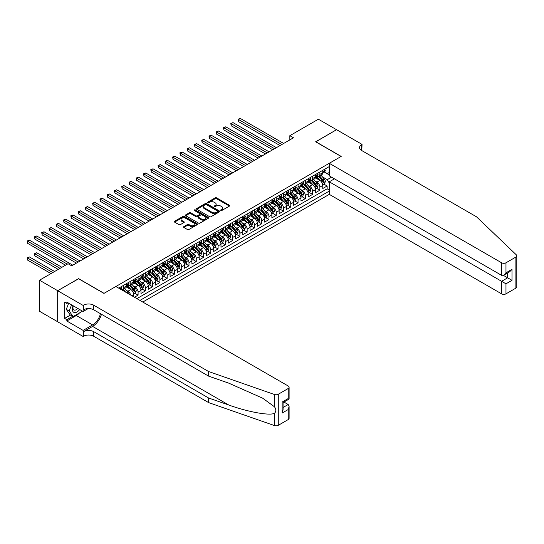 <?xml version="1.0" encoding="UTF-8"?>
<svg xmlns="http://www.w3.org/2000/svg" width="544" height="544" viewBox="0 0 544 544"><rect width="100%" height="100%" fill="white"/><g stroke="black" fill="none" stroke-linecap="round" stroke-linejoin="round"><path stroke-width="0.82" d="M220.85 210.474A0.707 0.408 0 0 0 221.85 210.474L229.432 206.094A1.006 0.585 0 0 0 229.731 205.686A1.006 0.585 0 0 0 229.432 205.272L216.587 197.853A1.006 0.585 0 0 0 215.159 197.853L207.577 202.232A0.707 0.408 0 0 0 208.576 202.81L209.556 202.246A3.23 1.863 0 0 1 214.125 202.246L215.193 202.858A3.23 1.863 0 0 1 216.145 204.177A3.23 1.863 0 0 1 215.193 205.496L214.214 206.067A0.707 0.408 0 0 0 215.213 206.638L216.192 206.074A3.23 1.863 0 0 1 220.762 206.074L221.836 206.693A3.23 1.863 0 0 1 222.782 208.012A3.23 1.863 0 0 1 221.836 209.331L220.85 209.896A0.707 0.408 0 0 0 220.85 210.474L220.85 209.896M183.831 226.617A1.006 0.585 0 0 0 183.532 227.025A1.006 0.585 0 0 0 183.831 227.44L187.435 229.52A1.006 0.585 0 0 0 188.863 229.52L197.282 224.658A1.006 0.585 0 0 0 197.574 224.244A1.006 0.585 0 0 0 197.282 223.836L184.436 216.417A1.006 0.585 0 0 0 183.008 216.417L174.583 221.279A1.006 0.585 0 0 0 174.291 221.694A1.006 0.585 0 0 0 174.583 222.102L178.942 224.618A1.006 0.585 0 0 0 180.37 224.618L183.974 222.537A1.006 0.585 0 0 0 184.266 222.122A1.006 0.585 0 0 0 183.974 221.714L181.812 220.463A2.7 1.557 0 0 1 181.023 219.361A2.7 1.557 0 0 1 182.689 217.926A2.7 1.557 0 0 1 185.633 218.26L194.086 223.142A2.7 1.557 0 0 1 194.881 224.244A2.7 1.557 0 0 1 193.215 225.685A2.7 1.557 0 0 1 190.271 225.352L188.863 224.536A1.006 0.585 0 0 0 187.435 224.536L183.831 226.617L183.831 227.44M78.608 278.759L57.705 290.707L39.522 280.208L39.522 311.277L57.664 321.749M78.608 278.637L104.054 293.332L341.095 156.475L315.649 141.78L336.552 129.71L318.376 119.218L289.836 135.694L289.836 139.896M39.522 280.208L68.061 263.731L71.699 265.832L293.468 137.795L289.836 135.694M209.63 216.709A1.006 0.585 0 0 0 211.058 216.709L219.477 211.84A1.006 0.585 0 0 0 219.776 211.432A1.006 0.585 0 0 0 219.477 211.018L206.632 203.606A1.006 0.585 0 0 0 205.204 203.606L196.785 208.468A1.006 0.585 0 0 0 196.486 208.876A1.006 0.585 0 0 0 196.785 209.29L209.63 216.709M194.602 210.623A0.707 0.408 0 0 1 195.316 210.725L195.316 209.889L208.379 217.43A1.006 0.585 0 0 1 208.678 217.838A1.006 0.585 0 0 1 208.379 218.253L199.961 223.115A1.006 0.585 0 0 1 198.533 223.115L185.681 215.696L185.681 214.873A1.006 0.585 0 0 0 185.388 215.281A1.006 0.585 0 0 0 185.681 215.696M185.681 214.873L189.285 212.792A1.006 0.585 0 0 1 190.713 212.792L195.928 215.798A1.006 0.585 0 0 0 197.356 215.798L199.743 214.418A1.006 0.585 0 0 0 200.042 214.01A1.006 0.585 0 0 0 199.743 213.595L194.317 210.46A0.707 0.408 0 0 1 195.316 209.889M134.45 297.235L138.088 295.134L134.776 293.223M133.355 285.981L135.177 287.035A4.114 2.373 60 0 1 138.088 292.074L140.991 290.394L140.991 293.454L145.357 290.938L142.045 289.027M140.624 281.778L142.446 282.832A4.114 2.373 60 0 1 145.357 287.871L148.267 286.192L148.267 289.258L152.626 286.736L149.321 284.832M147.893 277.583L149.722 278.637A4.114 2.373 60 0 1 152.626 283.676L155.536 281.996L155.536 285.063L159.902 282.54L156.59 280.629M155.162 273.387L156.992 274.441A4.114 2.373 60 0 1 159.902 279.473L162.806 277.8L162.806 280.86L167.171 278.344L163.86 276.434M162.438 269.185L164.261 270.239A4.114 2.373 60 0 1 167.171 275.278L170.082 273.598L170.082 276.665L174.44 274.142L171.136 272.238M169.708 264.989L171.53 266.043A4.114 2.373 60 0 1 174.44 271.082L177.351 269.402L177.351 272.469L181.71 269.946L178.405 268.036M176.977 260.794L178.806 261.848A4.114 2.373 60 0 1 181.71 266.88L184.62 265.2L184.62 268.267L188.986 265.751L185.674 263.84M184.253 256.591L186.075 257.645A4.114 2.373 60 0 1 188.986 262.684L191.889 261.004L191.889 264.071L196.255 261.548L192.95 259.638M191.522 252.396L193.344 253.45A4.114 2.373 60 0 1 196.255 258.488L199.165 256.809L199.165 259.869L203.524 257.353L200.219 255.442M198.791 248.2L200.62 249.254A4.114 2.373 60 0 1 203.524 254.286L206.434 252.606L206.434 255.673L210.8 253.157L207.488 251.246M206.06 243.998L207.89 245.052A4.114 2.373 60 0 1 210.8 250.09L213.704 248.411L213.704 251.478L218.069 248.955L214.758 247.044M213.336 239.802L215.159 240.856A4.114 2.373 60 0 1 218.069 245.895L220.98 244.215L220.98 247.275L225.338 244.759L222.034 242.848M220.606 235.6L222.428 236.654A4.114 2.373 60 0 1 225.338 241.692L228.249 240.013L228.249 243.08L232.608 240.564L229.303 238.653M227.875 231.404L229.704 232.458A4.114 2.373 60 0 1 232.608 237.497L235.518 235.817L235.518 238.884L239.884 236.361L236.572 234.45M235.151 227.208L236.973 228.262A4.114 2.373 60 0 1 239.884 233.301L242.794 231.622L242.794 234.682L247.153 232.166L243.848 230.255M242.42 223.006L244.242 224.06A4.114 2.373 60 0 1 247.153 229.099L250.063 227.419L250.063 230.486L254.422 227.97L251.117 226.059M249.689 218.81L251.518 219.864A4.114 2.373 60 0 1 254.422 224.903L257.332 223.224L257.332 226.29L261.698 223.768L258.386 221.857M256.958 214.615L258.788 215.669A4.114 2.373 60 0 1 261.698 220.708L264.602 219.028L264.602 222.088L268.967 219.572L265.656 217.661M264.234 210.412L266.057 211.466A4.114 2.373 60 0 1 268.967 216.505L271.878 214.826L271.878 217.892L276.236 215.376L272.932 213.466M271.504 206.217L273.333 207.271A4.114 2.373 60 0 1 276.236 212.31L279.147 210.63L279.147 213.697L283.512 211.174L280.201 209.263M278.773 202.021L280.602 203.075A4.114 2.373 60 0 1 283.512 208.114L286.416 206.434L286.416 209.494L290.782 206.978L287.47 205.068M286.049 197.819L287.871 198.873A4.114 2.373 60 0 1 290.782 203.912L293.692 202.232L293.692 205.299L298.051 202.776L294.746 200.872M293.318 193.623L295.14 194.677A4.114 2.373 60 0 1 298.051 199.716L300.961 198.036L300.961 201.103L305.32 198.58L302.015 196.67M300.587 189.428L302.416 190.482A4.114 2.373 60 0 1 305.32 195.514L308.23 193.841L308.23 196.901L312.596 194.385L309.284 192.474M307.863 185.225L309.686 186.279A4.114 2.373 60 0 1 312.596 191.318L315.5 189.638L315.5 192.705L319.865 190.182L319.865 187.122A4.114 2.373 -120 0 0 316.955 182.084L315.132 181.03M316.554 188.278L319.865 190.182M133.722 296.813L133.722 294.59A4.114 2.373 -120 0 0 130.812 289.551L126.317 286.953M130.642 295.038A4.114 2.373 60 0 0 127.908 291.23L126.079 290.176M140.991 290.394A4.114 2.373 -120 0 0 138.088 285.355L133.586 282.758M148.267 286.192A4.114 2.373 -120 0 0 145.357 281.153L140.862 278.562M155.536 281.996A4.114 2.373 -120 0 0 152.626 276.957L148.131 274.36M162.806 277.8A4.114 2.373 -120 0 0 159.902 272.762L155.4 270.164M170.082 273.598A4.114 2.373 -120 0 0 167.171 268.559L162.676 265.968M177.351 269.402A4.114 2.373 -120 0 0 174.44 264.364L169.946 261.766M184.62 265.2A4.114 2.373 -120 0 0 181.71 260.168L177.215 257.57M191.889 261.004A4.114 2.373 -120 0 0 188.986 255.966L184.484 253.375M199.165 256.809A4.114 2.373 -120 0 0 196.255 251.77L191.76 249.172M206.434 252.606A4.114 2.373 -120 0 0 203.524 247.574L199.029 244.977M213.704 248.411A4.114 2.373 -120 0 0 210.8 243.372L206.298 240.774M220.98 244.215A4.114 2.373 -120 0 0 218.069 239.176L213.574 236.579M228.249 240.013A4.114 2.373 -120 0 0 225.338 234.981L220.844 232.383M235.518 235.817A4.114 2.373 -120 0 0 232.608 230.778L228.113 228.181M242.794 231.622A4.114 2.373 -120 0 0 239.884 226.583L235.389 223.985M250.063 227.419A4.114 2.373 -120 0 0 247.153 222.387L242.658 219.79M257.332 223.224A4.114 2.373 -120 0 0 254.422 218.185L249.927 215.587M264.602 219.028A4.114 2.373 -120 0 0 261.698 213.989L257.196 211.392M271.878 214.826A4.114 2.373 -120 0 0 268.967 209.787L264.472 207.196M279.147 210.63A4.114 2.373 -120 0 0 276.236 205.591L271.742 202.994M286.416 206.434A4.114 2.373 -120 0 0 283.512 201.396L279.011 198.798M293.692 202.232A4.114 2.373 -120 0 0 290.782 197.193L286.287 194.602M300.961 198.036A4.114 2.373 -120 0 0 298.051 192.998L293.556 190.4M308.23 193.841A4.114 2.373 -120 0 0 305.32 188.802L300.825 186.204M315.5 189.638A4.114 2.373 -120 0 0 312.596 184.6L308.094 182.009M142.773 302.042L329.283 194.364L501.609 293.855L501.609 281.302L507.64 277.821L507.64 272.898M139.937 300.404L329.283 191.087M329.283 166.573L118.708 288.143M127.867 285.165L127.908 285.185A4.114 2.373 60 0 0 129.962 285.389L132.872 283.71A4.114 2.373 -120 0 0 133.722 281.826L133.722 279.473M135.136 280.962L135.177 280.99A4.114 2.373 60 0 0 137.231 281.194L140.141 279.514A4.114 2.373 -120 0 0 140.991 277.63L140.991 275.278M142.412 276.767L142.446 276.787A4.114 2.373 60 0 0 144.507 276.991L147.41 275.312A4.114 2.373 -120 0 0 148.267 273.428L148.267 271.082M149.682 272.571L149.722 272.592A4.114 2.373 60 0 0 151.776 272.796L154.686 271.116A4.114 2.373 -120 0 0 155.536 269.232L155.536 266.88M156.951 268.369L156.992 268.396A4.114 2.373 60 0 0 159.045 268.6L161.956 266.92A4.114 2.373 -120 0 0 162.806 265.037L162.806 262.684M164.227 264.173L164.261 264.194A4.114 2.373 60 0 0 166.321 264.398L169.225 262.718A4.114 2.373 -120 0 0 170.082 260.834L170.082 258.488M171.496 259.978L171.53 259.998A4.114 2.373 60 0 0 173.59 260.202L176.501 258.522A4.114 2.373 -120 0 0 177.351 256.639L177.351 254.286M178.765 255.775L178.806 255.802A4.114 2.373 60 0 0 180.86 256.006L183.77 254.327A4.114 2.373 -120 0 0 184.62 252.443L184.62 250.09M186.034 251.58L186.075 251.6A4.114 2.373 60 0 0 188.129 251.804L191.039 250.124A4.114 2.373 -120 0 0 191.889 248.241L191.889 245.895M193.31 247.384L193.344 247.404A4.114 2.373 60 0 0 195.405 247.608L198.308 245.929A4.114 2.373 -120 0 0 199.165 244.045L199.165 241.692M200.58 243.182L200.62 243.209A4.114 2.373 60 0 0 202.674 243.413L205.584 241.733A4.114 2.373 -120 0 0 206.434 239.85L206.434 237.497M207.849 238.986L207.89 239.006A4.114 2.373 60 0 0 209.943 239.21L212.854 237.531A4.114 2.373 -120 0 0 213.704 235.647L213.704 233.301M215.125 234.79L215.159 234.811A4.114 2.373 60 0 0 217.219 235.015L220.123 233.335A4.114 2.373 -120 0 0 220.98 231.452L220.98 229.099M222.394 230.588L222.428 230.608A4.114 2.373 60 0 0 224.488 230.812L227.399 229.14A4.114 2.373 -120 0 0 228.249 227.256L228.249 224.903M229.663 226.392L229.704 226.413A4.114 2.373 60 0 0 231.758 226.617L234.668 224.937A4.114 2.373 -120 0 0 235.518 223.054L235.518 220.708M236.932 222.197L236.973 222.217A4.114 2.373 60 0 0 239.034 222.421L241.937 220.742A4.114 2.373 -120 0 0 242.794 218.858L242.794 216.505M244.208 217.994L244.242 218.015A4.114 2.373 60 0 0 246.303 218.219L249.213 216.539A4.114 2.373 -120 0 0 250.063 214.662L250.063 212.31M251.478 213.799L251.518 213.819A4.114 2.373 60 0 0 253.572 214.023L256.482 212.344A4.114 2.373 -120 0 0 257.332 210.46L257.332 208.107M258.747 209.603L258.788 209.624A4.114 2.373 60 0 0 260.841 209.828L263.752 208.148A4.114 2.373 -120 0 0 264.602 206.264L264.602 203.912M266.023 205.401L266.057 205.421A4.114 2.373 60 0 0 268.117 205.625L271.021 203.946A4.114 2.373 -120 0 0 271.878 202.069L271.878 199.716M273.292 201.205L273.333 201.226A4.114 2.373 60 0 0 275.386 201.43L278.297 199.75A4.114 2.373 -120 0 0 279.147 197.866L279.147 195.514M280.561 197.003L280.602 197.03A4.114 2.373 60 0 0 282.656 197.234L285.566 195.554A4.114 2.373 -120 0 0 286.416 193.671L286.416 191.318M287.837 192.807L287.871 192.828A4.114 2.373 60 0 0 289.932 193.032L292.835 191.352A4.114 2.373 -120 0 0 293.692 189.468L293.692 187.122M295.106 188.612L295.14 188.632A4.114 2.373 60 0 0 297.201 188.836L300.111 187.156A4.114 2.373 -120 0 0 300.961 185.273L300.961 182.92M302.376 184.409L302.416 184.436A4.114 2.373 60 0 0 304.47 184.64L307.38 182.961A4.114 2.373 -120 0 0 308.23 181.077L308.23 178.724M309.645 180.214L309.686 180.234A4.114 2.373 60 0 0 311.739 180.438L314.65 178.758A4.114 2.373 -120 0 0 315.5 176.875L315.5 174.529M136.884 298.642L327.134 188.802L327.134 185.987L322.776 188.503L322.776 185.443A4.114 2.373 -120 0 0 319.865 180.404L315.37 177.806M316.921 176.018L316.955 176.038A4.114 2.373 -120 0 0 319.015 176.242A4.114 2.373 -120 0 0 319.865 174.359L319.865 172.006M319.015 176.242L321.919 174.563A4.114 2.373 -120 0 0 322.776 172.679L322.776 170.326M119.184 288.415L119.184 287.871M123.542 285.355L123.542 287.701A4.114 2.373 60 0 1 122.692 289.585A4.114 2.373 60 0 1 121.428 289.714M122.692 289.585L125.603 287.905A4.114 2.373 -120 0 0 126.453 286.028L126.453 283.676M130.812 281.153L130.812 283.506A4.114 2.373 60 0 1 129.962 285.389M138.088 276.957L138.088 279.31A4.114 2.373 60 0 1 137.231 281.194M145.357 272.762L145.357 275.108A4.114 2.373 60 0 1 144.507 276.991M152.626 268.559L152.626 270.912A4.114 2.373 60 0 1 151.776 272.796M159.902 264.364L159.902 266.716A4.114 2.373 60 0 1 159.045 268.6M167.171 260.168L167.171 262.514A4.114 2.373 60 0 1 166.321 264.398M174.44 255.966L174.44 258.318A4.114 2.373 60 0 1 173.59 260.202M181.71 251.77L181.71 254.123A4.114 2.373 60 0 1 180.86 256.006M188.986 247.574L188.986 249.92A4.114 2.373 60 0 1 188.129 251.804M196.255 243.372L196.255 245.725A4.114 2.373 60 0 1 195.405 247.608M203.524 239.176L203.524 241.529A4.114 2.373 60 0 1 202.674 243.413M210.8 234.981L210.8 237.327A4.114 2.373 60 0 1 209.943 239.21M218.069 230.778L218.069 233.131A4.114 2.373 60 0 1 217.219 235.015M225.338 226.583L225.338 228.936A4.114 2.373 60 0 1 224.488 230.812M232.608 222.38L232.608 224.733A4.114 2.373 60 0 1 231.758 226.617M239.884 218.185L239.884 220.538A4.114 2.373 60 0 1 239.034 222.421M247.153 213.989L247.153 216.335A4.114 2.373 60 0 1 246.303 218.219M254.422 209.787L254.422 212.14A4.114 2.373 60 0 1 253.572 214.023M261.698 205.591L261.698 207.944A4.114 2.373 60 0 1 260.841 209.828M268.967 201.396L268.967 203.742A4.114 2.373 60 0 1 268.117 205.625M276.236 197.193L276.236 199.546A4.114 2.373 60 0 1 275.386 201.43M283.512 192.998L283.512 195.35A4.114 2.373 60 0 1 282.656 197.234M290.782 188.802L290.782 191.148A4.114 2.373 60 0 1 289.932 193.032M298.051 184.6L298.051 186.952A4.114 2.373 60 0 1 297.201 188.836M305.32 180.404L305.32 182.757A4.114 2.373 60 0 1 304.47 184.64M312.596 176.208L312.596 178.554A4.114 2.373 60 0 1 311.739 180.438M312.596 191.318L312.596 194.385M305.32 195.514L305.32 198.58M298.051 199.716L298.051 202.776M290.782 203.912L290.782 206.978M283.512 208.114L283.512 211.174M276.236 212.31L276.236 215.376M268.967 216.505L268.967 219.572M261.698 220.708L261.698 223.768M254.422 224.903L254.422 227.97M247.153 229.099L247.153 232.166M239.884 233.301L239.884 236.361M232.608 237.497L232.608 240.564M225.338 241.692L225.338 244.759M218.069 245.895L218.069 248.955M210.8 250.09L210.8 253.157M203.524 254.286L203.524 257.353M196.255 258.488L196.255 261.548M188.986 262.684L188.986 265.751M181.71 266.88L181.71 269.946M174.44 271.082L174.44 274.142M167.171 275.278L167.171 278.344M159.902 279.473L159.902 282.54M152.626 283.676L152.626 286.736M145.357 287.871L145.357 290.938M138.088 292.074L138.088 295.134M329.283 183.11L327.284 179.649L322.402 176.834M327.284 179.649L331.575 177.174M324.047 171.904L329.283 174.923M324.19 171.816L327.284 173.604L329.283 172.448M323.83 184.076L327.134 185.987M327.134 188.802L329.283 190.04M221.136 210.576L221.836 210.168A3.23 1.863 0 0 0 222.782 208.848L222.782 208.012M216.145 204.177L216.145 205.02A3.23 1.863 0 0 1 215.193 206.339L214.499 206.74M229.432 205.272L229.432 206.094L216.587 198.696A1.006 0.585 0 0 0 215.159 198.696L207.862 202.912M219.477 211.018L219.477 211.84L206.632 204.442A1.006 0.585 0 0 0 205.204 204.442L196.799 209.297L196.785 208.468M217.695 211.718A0.707 0.408 0 0 0 217.695 211.14L206.414 204.632A0.707 0.408 0 0 0 205.421 204.632L204.381 205.231A3.23 1.863 0 0 0 203.436 206.55A3.23 1.863 0 0 0 204.381 207.869L212.092 212.316A3.23 1.863 0 0 0 216.662 212.316L217.695 211.718L217.695 212.561A0.707 0.408 0 0 0 217.899 212.269L217.899 211.432M203.436 206.55L203.436 207.386A3.23 1.863 0 0 0 204.381 208.706L204.381 207.869M217.695 212.561L216.662 213.16A3.23 1.863 0 0 1 212.092 213.16L204.381 208.706M185.694 215.703L189.285 213.629L189.285 212.792M200.042 214.01L200.042 214.846A1.006 0.585 0 0 1 199.743 215.261L197.356 216.641A1.006 0.585 0 0 1 195.928 216.641L190.713 213.629A1.006 0.585 0 0 0 189.285 213.629M195.316 210.725L208.366 218.26M201.334 218.919A2.7 1.557 0 0 0 204.272 219.259A2.7 1.557 0 0 0 205.938 217.818A2.7 1.557 0 0 0 205.149 216.716L202.171 214.996A1.006 0.585 0 0 0 200.743 214.996L198.349 216.376A1.006 0.585 0 0 0 198.057 216.791A1.006 0.585 0 0 0 198.349 217.199L201.334 218.919L201.334 219.762A2.7 1.557 0 0 0 204.272 220.096A2.7 1.557 0 0 0 205.938 218.661L205.938 217.818M198.057 216.791L198.057 217.627A1.006 0.585 0 0 0 198.349 218.042L198.349 217.199M201.334 219.762L198.349 218.042M194.881 224.244L194.881 225.087A2.7 1.557 0 0 1 193.215 226.528A2.7 1.557 0 0 1 190.271 226.188L188.863 225.372A1.006 0.585 0 0 0 187.435 225.372L183.845 227.446M181.023 219.361L181.023 220.204A2.7 1.557 0 0 0 181.812 221.306L181.812 220.463M183.974 221.714L183.974 222.537L181.812 221.306M197.282 223.836L197.282 224.658L184.436 217.26A1.006 0.585 0 0 0 183.008 217.26L174.597 222.108M322.714 184.722L324.591 183.634L325.319 181.54A2.727 1.571 -120 0 0 324.258 178.976L320.933 175.134M320.266 180.669L316.472 176.276M318.111 179.391L315.908 176.841A6.528 3.767 -120 0 0 315.704 176.61M238.462 138.36L265.479 153.959L223.924 129.968L223.924 127.867L225.74 126.813L269.11 151.858M318.641 176.392L322 180.282A2.727 1.571 60 0 1 322.973 182.158L323.85 181.655A2.727 1.571 -120 0 0 322.878 179.778L319.552 175.93M318.838 176.324L322.449 180.506A1.387 0.802 60 0 1 322.803 181.05L323.85 181.655M324.7 169.218L325.298 170.258A2.727 1.571 60 0 1 324.754 171.489L323.374 172.292A2.727 1.571 -120 0 0 323.85 171.659L323.789 171.421M281.84 144.514L238.462 119.469L240.285 118.422L283.655 143.46M322.864 172.421L322.878 172.421A2.727 1.571 -120 0 0 323.374 172.292M323.496 171.462L323.85 171.659L322.973 172.169A2.727 1.571 60 0 1 322.776 172.557M280.017 145.561L238.462 121.57L238.462 119.469L238.061 119.238L240.285 118.422M238.462 121.57L238.061 119.238M73.114 305.735A6.684 3.862 120 0 0 74.678 312.582A6.684 3.862 120 0 0 79.669 309.516M73.338 305.864A4.576 2.645 120 0 0 73.896 309.958A4.576 2.645 120 0 0 74.569 310.162A4.576 2.645 120 0 0 77.724 308.394M81.539 310.597L80.968 312.072L73.12 316.608L70.21 314.928L66.286 309.346L68.68 303.171M73.12 316.608L69.197 311.025L71.59 304.851M66.286 309.346L69.197 311.025M334.444 178.826L329.283 181.812L505.974 283.818L505.974 293.855L515.896 288.123L515.896 257.06A3.087 1.782 0 0 0 516.8 255.802A3.087 1.782 0 0 0 516.358 254.878L476.524 216.818L361.638 150.491A7.201 4.155 180 0 1 359.53 147.553A7.201 4.155 180 0 1 361.638 144.616L362.039 144.384L336.586 129.69L315.758 141.848M329.283 181.812L329.283 194.364M315.758 141.719L341.204 156.414L329.283 163.295L501.609 262.786A3.087 1.782 0 0 0 505.974 262.786L515.896 257.06M362.039 144.384L361.821 150.6M329.283 163.295L329.283 175.848L501.609 275.339L501.609 262.786M516.8 255.802L516.8 286.865A3.087 1.782 180 0 1 515.896 288.123M505.974 293.855A3.087 1.782 180 0 1 501.609 293.855M360.733 149.852A7.201 4.155 180 0 1 361.638 149.212L361.638 144.616M503.356 275.339L512.006 280.337L505.974 283.818M505.974 262.786L505.974 272.823L503.792 275.128L501.609 275.339M505.974 272.823L512.006 269.341L509.823 271.64L503.792 275.128M288.198 419.587L288.198 409.55L289.102 406.511L289.102 418.322A3.087 1.782 180 0 1 288.198 419.587L278.276 425.313A3.087 1.782 180 0 1 274.496 425.578L208.576 402.58L208.576 397.984L93.697 331.656A7.201 4.155 -0 0 0 83.518 331.656L92.602 326.407A13.396 7.732 120 0 0 101.456 314.262M208.576 397.984L228.793 405.035C248.112 411.998 269.695 415.902 274.496 413.297C276.25 411.502 276.25 409.333 274.496 406.796L262.636 398.174L228.793 383.166L208.576 376.115L93.697 309.788A7.201 4.155 -0 0 0 83.518 309.788L83.518 305.191L83.116 305.422L57.664 290.727L78.499 278.698L103.945 293.393L115.872 286.504L288.198 386.002A3.087 1.782 -0 0 1 289.102 387.26A3.087 1.782 -0 0 1 288.198 388.518L278.276 394.25L278.276 425.313M208.576 402.58L93.697 336.253A7.201 4.155 -0 0 0 83.518 336.253L83.116 336.484L57.664 321.79L57.664 290.727M208.576 376.115L208.576 371.518L93.697 305.191A7.201 4.155 -0 0 0 83.518 305.191M274.496 406.796L274.496 394.516L208.576 371.518M79.526 312.909A11.567 6.678 -60 0 1 76.316 315.513L66.83 320.994L66.83 319.654L72.61 316.316M67.993 302.777L66.83 303.45L64.648 302.185L64.648 318.39L66.83 319.654M66.83 303.45L66.83 302.104L83.116 311.508L83.116 305.422M83.116 336.484L83.116 330.398L92.602 324.918A11.567 6.678 120 0 0 100.436 313.677M66.83 320.994L83.116 330.398M283.941 402.057L288.198 404.512L289.102 406.511M88.196 308.577L83.116 311.508M274.496 394.516A3.087 1.782 -0 0 0 278.276 394.25M64.648 318.39L70.428 315.051M288.198 409.55L282.166 413.032L283.07 409.992L283.07 402.56L289.102 399.072L289.102 387.26M282.166 413.032L282.166 402.036C283.342 402.716 283.342 402.716 282.166 402.036L288.198 398.555C289.374 399.228 289.374 399.228 288.198 398.555L288.198 388.518M315.438 188.918L317.322 187.836L318.05 185.735A2.727 1.571 -120 0 0 316.989 183.178L313.664 179.33M312.997 184.865L309.203 180.472M310.835 183.586L308.632 181.036A6.528 3.767 -120 0 0 308.434 180.812M231.193 142.562L258.203 158.154L216.648 134.164L216.648 132.063L218.47 131.016L261.841 156.053M311.372 180.588L314.731 184.477A2.727 1.571 60 0 1 315.704 186.354L316.574 185.851A2.727 1.571 -120 0 0 315.602 183.974L312.283 180.125M311.569 180.526L315.18 184.702A1.387 0.802 60 0 1 315.527 185.246L316.574 185.851M308.169 193.12L310.046 192.032L310.774 189.931A2.727 1.571 -120 0 0 309.713 187.374L306.394 183.525M305.728 189.067L301.927 184.668M303.566 187.789L301.362 185.232A6.528 3.767 -120 0 0 301.158 185.008M223.924 146.758L250.934 162.35L209.379 138.36L209.379 136.265L211.194 135.211L254.572 160.256M304.103 184.783L307.462 188.673A2.727 1.571 60 0 1 308.434 190.556L309.305 190.046A2.727 1.571 -120 0 0 308.332 188.17L305.014 184.328M304.3 184.722L307.911 188.904A1.387 0.802 60 0 1 308.258 189.448L309.305 190.046M300.9 197.316L302.777 196.228L303.504 194.133A2.727 1.571 -120 0 0 302.444 191.57L299.118 187.728M298.459 193.263L294.658 188.87M296.296 191.984L294.093 189.434A6.528 3.767 -120 0 0 293.889 189.203M216.648 150.953L243.664 166.552L202.11 142.562L202.11 140.461L203.925 139.414L247.296 164.451M296.827 188.986L300.193 192.875A2.727 1.571 60 0 1 301.158 194.752L302.036 194.249A2.727 1.571 -120 0 0 301.063 192.372L297.738 188.523M297.024 188.918L300.635 193.1A1.387 0.802 60 0 1 300.988 193.644L302.036 194.249M293.631 201.511L295.508 200.43L296.235 198.329A2.727 1.571 -120 0 0 295.174 195.772L291.849 191.923M291.183 197.458L287.388 193.066M289.027 196.18L286.817 193.63A6.528 3.767 -120 0 0 286.62 193.406M209.379 155.156L236.388 170.748L194.84 146.758L194.84 144.656L196.656 143.609L240.026 168.647M289.558 193.181L292.917 197.071A2.727 1.571 60 0 1 293.889 198.948L294.76 198.444A2.727 1.571 -120 0 0 293.794 196.568L290.469 192.719M289.755 193.12L293.366 197.295A1.387 0.802 60 0 1 293.719 197.839L294.76 198.444M317.431 173.414L318.05 174.481A2.727 1.571 60 0 1 317.485 175.692L316.105 176.487A2.727 1.571 -120 0 0 316.574 175.862L316.52 175.617M274.564 148.709L231.193 123.665L233.009 122.618L276.386 147.662M315.595 176.616L315.602 176.616A2.727 1.571 -120 0 0 316.105 176.487M316.227 175.658L316.574 175.862L315.704 176.365A2.727 1.571 60 0 1 315.5 176.752M272.748 149.756L231.193 125.766L231.193 123.665L230.792 123.44L233.009 122.618M231.193 125.766L230.792 123.44M310.155 177.609L310.774 178.684A2.727 1.571 60 0 1 310.209 179.887L308.829 180.683A2.727 1.571 -120 0 0 309.305 180.057L309.25 179.819M267.294 152.905L223.523 127.636L225.74 126.813M308.326 180.812L308.332 180.812A2.727 1.571 -120 0 0 308.829 180.683M308.951 179.853L309.305 180.057L308.434 180.56A2.727 1.571 60 0 1 308.23 180.948M223.924 129.968L223.523 127.636M302.886 181.812L303.504 182.879A2.727 1.571 60 0 1 302.94 184.083L301.56 184.885A2.727 1.571 -120 0 0 302.036 184.253L301.974 184.015M260.025 157.107L216.254 131.832L218.47 131.016M301.05 185.014L301.063 185.014A2.727 1.571 -120 0 0 301.56 184.885M301.682 184.056L302.036 184.253L301.158 184.763A2.727 1.571 60 0 1 300.961 185.15M216.648 134.164L216.254 131.832M295.616 186.007L296.235 187.082A2.727 1.571 60 0 1 295.671 188.285L294.29 189.081A2.727 1.571 -120 0 0 294.76 188.455L294.705 188.21M252.749 161.303L208.978 136.034L211.194 135.211M293.78 189.21L293.794 189.21A2.727 1.571 -120 0 0 294.29 189.081M294.413 188.251L294.76 188.455L293.889 188.958A2.727 1.571 60 0 1 293.692 189.346M209.379 138.36L208.978 136.034M286.355 205.714L288.238 204.626L288.959 202.524A2.727 1.571 -120 0 0 287.898 199.968L284.58 196.119M283.914 201.661L280.119 197.261M281.751 200.382L279.548 197.826A6.528 3.767 -120 0 0 279.344 197.601M202.11 159.351L229.119 174.944L187.564 150.953L187.564 148.859L189.387 147.805L232.757 172.849M282.288 197.377L285.648 201.273A2.727 1.571 60 0 1 286.62 203.15L287.49 202.647A2.727 1.571 -120 0 0 286.518 200.763L283.2 196.921M282.486 197.316L286.096 201.498A1.387 0.802 60 0 1 286.443 202.042L287.49 202.647M288.347 190.203L288.959 191.277A2.727 1.571 60 0 1 288.402 192.481L287.014 193.276A2.727 1.571 -120 0 0 287.49 192.651L287.436 192.413M245.48 165.498L201.708 140.23L203.925 139.414M286.511 193.406L286.518 193.406A2.727 1.571 -120 0 0 287.014 193.276M287.137 192.447L287.49 192.651L286.62 193.154A2.727 1.571 60 0 1 286.416 193.542M202.11 142.562L201.708 140.23M279.086 209.909L280.962 208.821L281.69 206.727A2.727 1.571 -120 0 0 280.629 204.163L277.311 200.321M276.644 205.856L272.843 201.464M274.482 204.578L272.279 202.028A6.528 3.767 -120 0 0 272.075 201.797M194.84 163.547L221.85 179.146L180.295 155.156L180.295 153.054L182.111 152.007L225.488 177.045M275.012 201.579L278.378 205.469A2.727 1.571 60 0 1 279.351 207.346L280.221 206.842A2.727 1.571 -120 0 0 279.249 204.966L275.924 201.117M275.216 201.511L278.827 205.693A1.387 0.802 60 0 1 279.174 206.237L280.221 206.842M281.071 194.405L281.69 195.473A2.727 1.571 60 0 1 281.126 196.683L279.745 197.479A2.727 1.571 -120 0 0 280.221 196.853L280.16 196.608M238.211 169.701L194.439 144.425L196.656 143.609M279.235 197.608L279.249 197.608A2.727 1.571 -120 0 0 279.745 197.479M279.868 196.649L280.221 196.853L279.351 197.356A2.727 1.571 60 0 1 279.147 197.744M194.84 146.758L194.439 144.425M271.816 214.105L273.693 213.024L274.421 210.922A2.727 1.571 -120 0 0 273.36 208.366L270.035 204.517M269.368 210.059L265.574 205.659M267.213 208.774L265.01 206.224A6.528 3.767 -120 0 0 264.806 205.999M187.564 167.749L214.581 183.342L173.026 159.351L173.026 157.25L174.842 156.203L218.212 181.24M267.743 205.775L271.102 209.664A2.727 1.571 60 0 1 272.075 211.541L272.952 211.038A2.727 1.571 -120 0 0 271.98 209.161L268.654 205.312M267.94 205.714L271.551 209.896A1.387 0.802 60 0 1 271.905 210.433L272.952 211.038M273.802 198.601L274.421 199.675A2.727 1.571 60 0 1 273.856 200.879L272.476 201.674A2.727 1.571 -120 0 0 272.952 201.049L272.891 200.804M230.942 173.896L187.163 148.628L189.387 147.805M271.966 201.804L271.98 201.804A2.727 1.571 -120 0 0 272.476 201.674M272.598 200.845L272.952 201.049L272.075 201.552A2.727 1.571 60 0 1 271.878 201.94M187.564 150.953L187.163 148.628M264.54 218.307L266.424 217.219L267.152 215.118A2.727 1.571 -120 0 0 266.091 212.561L262.766 208.719M262.099 214.254L258.305 209.855M259.937 212.976L257.734 210.419A6.528 3.767 -120 0 0 257.53 210.195M180.295 171.945L207.305 187.537L165.75 163.547L165.75 161.452L167.572 160.398L210.943 185.443M260.474 209.97L263.833 213.867A2.727 1.571 60 0 1 264.806 215.744L265.676 215.24A2.727 1.571 -120 0 0 264.704 213.357L261.385 209.515M260.671 209.909L264.282 214.091A1.387 0.802 60 0 1 264.629 214.635L265.676 215.24M266.533 202.803L267.152 203.871A2.727 1.571 60 0 1 266.587 205.074L265.2 205.877A2.727 1.571 -120 0 0 265.676 205.244L265.622 205.006M223.666 178.092L179.894 152.823L182.111 152.007M264.697 205.999L264.704 205.999A2.727 1.571 -120 0 0 265.2 205.877M265.329 205.04L265.676 205.244L264.806 205.748A2.727 1.571 60 0 1 264.602 206.135M180.295 155.156L179.894 152.823M257.271 222.503L259.148 221.422L259.876 219.32A2.727 1.571 -120 0 0 258.815 216.764L255.496 212.915M254.83 218.45L251.029 214.057M252.668 217.172L250.464 214.622A6.528 3.767 -120 0 0 250.26 214.39M173.026 176.14L200.036 191.74L158.481 167.749L158.481 165.648L160.296 164.601L203.674 189.638M253.205 214.173L256.564 218.062A2.727 1.571 60 0 1 257.536 219.939L258.407 219.436A2.727 1.571 -120 0 0 257.434 217.559L254.116 213.71M253.402 214.105L257.013 218.287A1.387 0.802 60 0 1 257.36 218.831L258.407 219.436M259.257 206.999L259.876 208.066A2.727 1.571 60 0 1 259.311 209.277L257.931 210.072A2.727 1.571 -120 0 0 258.407 209.447L258.352 209.202M216.396 182.294L172.625 157.019L174.842 156.203M257.421 210.202L257.434 210.202A2.727 1.571 -120 0 0 257.931 210.072M258.053 209.243L258.407 209.447L257.536 209.95A2.727 1.571 60 0 1 257.332 210.338M173.026 159.351L172.625 157.019M250.002 226.698L251.879 225.617L252.606 223.516A2.727 1.571 -120 0 0 251.546 220.959L248.22 217.11M247.561 222.652L243.76 218.253M245.398 221.367L243.195 218.817A6.528 3.767 -120 0 0 242.991 218.593M165.75 180.343L192.766 195.935L151.212 171.945L151.212 169.844L153.027 168.796L196.398 193.834M245.929 218.368L249.288 222.258A2.727 1.571 60 0 1 250.26 224.135L251.138 223.632A2.727 1.571 -120 0 0 250.165 221.755L246.84 217.913M246.126 218.307L249.737 222.489A1.387 0.802 60 0 1 250.09 223.026L251.138 223.632M251.988 211.194L252.606 212.269A2.727 1.571 60 0 1 252.042 213.472L250.662 214.268A2.727 1.571 -120 0 0 251.138 213.642L251.076 213.398M209.127 186.49L165.356 161.221L167.572 160.398M250.152 214.397L250.165 214.397A2.727 1.571 -120 0 0 250.662 214.268M250.784 213.438L251.138 213.642L250.26 214.146A2.727 1.571 60 0 1 250.063 214.533M165.75 163.547L165.356 161.221M242.733 230.901L244.61 229.813L245.337 227.718A2.727 1.571 -120 0 0 244.276 225.155L240.951 221.313M240.285 226.848L236.49 222.448M238.122 225.57L235.919 223.013A6.528 3.767 -120 0 0 235.722 222.788M158.481 184.538L185.49 200.138L143.936 176.14L143.936 174.046L145.758 172.992L189.128 198.036M238.66 222.564L242.019 226.46A2.727 1.571 60 0 1 242.991 228.337L243.862 227.834A2.727 1.571 -120 0 0 242.889 225.957L239.571 222.108M238.857 222.503L242.468 226.685A1.387 0.802 60 0 1 242.821 227.229L243.862 227.834M244.718 215.397L245.337 216.464A2.727 1.571 60 0 1 244.773 217.668L243.392 218.47A2.727 1.571 -120 0 0 243.862 217.838L243.807 217.6M201.851 190.686L158.08 165.417L160.296 164.601M242.882 218.593L242.889 218.593A2.727 1.571 -120 0 0 243.392 218.47M243.515 217.634L243.862 217.838L242.991 218.341A2.727 1.571 60 0 1 242.794 218.729M158.481 167.749L158.08 165.417M235.457 235.096L237.34 234.015L238.061 231.914A2.727 1.571 -120 0 0 237 229.357L233.682 225.508M233.016 231.044L229.221 226.651M230.853 229.765L228.65 227.215A6.528 3.767 -120 0 0 228.446 226.984M151.212 188.734L178.221 204.333L136.666 180.343L136.666 178.242L138.489 177.194L181.859 202.232M231.39 226.766L234.75 230.656A2.727 1.571 60 0 1 235.722 232.533L236.592 232.03A2.727 1.571 -120 0 0 235.62 230.153L232.302 226.304M231.588 226.698L235.198 230.88A1.387 0.802 60 0 1 235.545 231.424L236.592 232.03M237.449 219.592L238.061 220.66A2.727 1.571 60 0 1 237.497 221.87L236.116 222.666A2.727 1.571 -120 0 0 236.592 222.04L236.538 221.796M194.582 194.888L150.81 169.612L153.027 168.796M235.613 222.795L235.62 222.795A2.727 1.571 -120 0 0 236.116 222.666M236.239 221.836L236.592 222.04L235.722 222.544A2.727 1.571 60 0 1 235.518 222.931M151.212 171.945L150.81 169.612M228.188 239.292L230.064 238.211L230.792 236.11A2.727 1.571 -120 0 0 229.731 233.553L226.413 229.704M225.746 235.246L221.945 230.846M223.584 233.961L221.381 231.411A6.528 3.767 -120 0 0 221.177 231.186M143.936 192.936L170.952 208.529L129.397 184.538L129.397 182.437L131.213 181.39L174.59 206.434M224.114 230.962L227.48 234.852A2.727 1.571 60 0 1 228.446 236.728L229.323 236.225A2.727 1.571 -120 0 0 228.351 234.348L225.026 230.506M224.318 230.901L227.922 235.083A1.387 0.802 60 0 1 228.276 235.62L229.323 236.225M230.173 223.788L230.792 224.862A2.727 1.571 60 0 1 230.228 226.066L228.847 226.862A2.727 1.571 -120 0 0 229.323 226.236L229.262 225.991M187.313 199.084L143.541 173.815L145.758 172.992M228.337 226.991L228.351 226.991A2.727 1.571 -120 0 0 228.847 226.862M228.97 226.032L229.323 226.236L228.446 226.739A2.727 1.571 60 0 1 228.249 227.127M143.936 176.14L143.541 173.815M220.918 243.494L222.795 242.406L223.523 240.312A2.727 1.571 -120 0 0 222.462 237.748L219.137 233.906M218.47 239.442L214.676 235.049M216.315 238.163L214.112 235.613A6.528 3.767 -120 0 0 213.908 235.382M136.666 197.132L163.683 212.731L122.128 188.734L122.128 186.64L123.944 185.586L167.314 210.63M216.845 235.164L220.204 239.054A2.727 1.571 60 0 1 221.177 240.931L222.047 240.428A2.727 1.571 -120 0 0 221.082 238.551L217.756 234.702M217.042 235.096L220.653 239.278A1.387 0.802 60 0 1 221.007 239.822L222.047 240.428M222.904 227.99L223.523 229.058A2.727 1.571 60 0 1 222.958 230.262L221.578 231.064A2.727 1.571 -120 0 0 222.047 230.432L221.993 230.194M180.044 203.286L136.265 178.01L138.489 177.194M221.068 231.186L221.082 231.186A2.727 1.571 -120 0 0 221.578 231.064M221.7 230.228L222.047 230.432L221.177 230.935A2.727 1.571 60 0 1 220.98 231.322M136.666 180.343L136.265 178.01M213.642 247.69L215.526 246.609L216.254 244.508A2.727 1.571 -120 0 0 215.186 241.951L211.868 238.102M211.201 243.637L207.407 239.244M209.039 242.359L206.836 239.809A6.528 3.767 -120 0 0 206.632 239.578M129.397 201.334L156.407 216.927L114.852 192.936L114.852 190.835L116.674 189.788L160.045 214.826M209.576 239.36L212.935 243.25A2.727 1.571 60 0 1 213.908 245.126L214.778 244.623A2.727 1.571 -120 0 0 213.806 242.746L210.487 238.898M209.773 239.299L213.384 243.474A1.387 0.802 60 0 1 213.731 244.018L214.778 244.623M215.635 232.186L216.233 233.226A2.727 1.571 60 0 1 215.689 234.464L214.302 235.26A2.727 1.571 -120 0 0 214.778 234.634L214.724 234.389M172.768 207.482L128.996 182.206L131.213 181.39M213.799 235.389L213.806 235.389A2.727 1.571 -120 0 0 214.302 235.26M214.424 234.43L214.778 234.634L213.908 235.137A2.727 1.571 60 0 1 213.704 235.525M129.397 184.538L128.996 182.206M206.373 251.886L208.25 250.804L208.978 248.703A2.727 1.571 -120 0 0 207.917 246.146L204.598 242.298M203.932 247.84L200.131 243.44M201.77 246.554L199.566 244.004A6.528 3.767 -120 0 0 199.362 243.78M122.128 205.53L149.138 221.122L107.583 197.132L107.583 195.031L109.398 193.984L152.776 219.028M202.307 243.556L205.666 247.445A2.727 1.571 60 0 1 206.638 249.322L207.509 248.819A2.727 1.571 -120 0 0 206.536 246.942L203.211 243.1M202.504 243.494L206.115 247.676A1.387 0.802 60 0 1 206.462 248.22L207.509 248.819M208.359 236.382L208.978 237.456A2.727 1.571 60 0 1 208.413 238.66L207.033 239.455A2.727 1.571 -120 0 0 207.509 238.83L207.448 238.585M165.498 211.677L121.727 186.408L123.944 185.586M206.523 239.584L206.536 239.584A2.727 1.571 -120 0 0 207.033 239.455M207.155 238.626L207.509 238.83L206.638 239.333A2.727 1.571 60 0 1 206.434 239.72M122.128 188.734L121.727 186.408M199.104 256.088L200.981 255L201.708 252.906A2.727 1.571 -120 0 0 200.648 250.342L197.322 246.5M196.656 252.035L192.862 247.642M194.5 250.757L192.297 248.207A6.528 3.767 -120 0 0 192.093 247.976M114.852 209.726L141.868 225.325L100.314 201.328L100.314 199.233L102.129 198.179L145.5 223.224M195.031 247.758L198.39 251.648A2.727 1.571 60 0 1 199.362 253.524L200.24 253.021A2.727 1.571 -120 0 0 199.267 251.144L195.942 247.296M195.228 247.69L198.839 251.872A1.387 0.802 60 0 1 199.192 252.416L200.24 253.021M201.09 240.584L201.708 241.652A2.727 1.571 60 0 1 201.144 242.855L199.764 243.658A2.727 1.571 -120 0 0 200.24 243.025L200.178 242.787M158.229 215.88L114.458 190.604L116.674 189.788M199.254 243.78L199.267 243.78A2.727 1.571 -120 0 0 199.764 243.658M199.886 242.828L200.24 243.025L199.362 243.528A2.727 1.571 60 0 1 199.165 243.916M114.852 192.936L114.458 190.604M191.828 260.284L193.712 259.202L194.439 257.101A2.727 1.571 -120 0 0 193.378 254.544L190.053 250.696M189.387 256.231L185.592 251.838M187.224 254.952L185.021 252.402A6.528 3.767 -120 0 0 184.824 252.178M107.583 213.928L134.592 229.52L93.038 205.53L93.038 203.429L94.86 202.382L138.23 227.419M187.762 251.954L191.121 255.843A2.727 1.571 60 0 1 192.093 257.72L192.964 257.217A2.727 1.571 -120 0 0 191.991 255.34L188.673 251.491M187.959 251.892L191.57 256.068A1.387 0.802 60 0 1 191.916 256.612L192.964 257.217M193.82 244.78L194.439 245.847A2.727 1.571 60 0 1 193.875 247.058L192.494 247.853A2.727 1.571 -120 0 0 192.964 247.228L192.909 246.983M150.953 220.075L107.182 194.8L109.398 193.984M191.984 247.982L191.991 247.982A2.727 1.571 -120 0 0 192.494 247.853M192.617 247.024L192.964 247.228L192.093 247.731A2.727 1.571 60 0 1 191.889 248.118M107.583 197.132L107.182 194.8M184.559 264.486L186.436 263.398L187.163 261.297A2.727 1.571 -120 0 0 186.102 258.74L182.784 254.891M182.118 260.433L178.316 256.034M179.955 259.155L177.752 256.598A6.528 3.767 -120 0 0 177.548 256.374M100.314 218.124L127.323 233.716L85.768 209.726L85.768 207.624L87.584 206.577L130.961 231.622M180.492 256.149L183.852 260.039A2.727 1.571 60 0 1 184.824 261.916L185.694 261.412A2.727 1.571 -120 0 0 184.722 259.536L181.404 255.694M180.69 256.088L184.3 260.27A1.387 0.802 60 0 1 184.647 260.814L185.694 261.412M186.551 248.975L187.163 250.05A2.727 1.571 60 0 1 186.599 251.253L185.218 252.049A2.727 1.571 -120 0 0 185.694 251.423L185.64 251.185M143.684 224.271L99.912 199.002L102.129 198.179M184.715 252.178L184.722 252.178A2.727 1.571 -120 0 0 185.218 252.049M185.341 251.219L185.694 251.423L184.824 251.926A2.727 1.571 60 0 1 184.62 252.314M100.314 201.328L99.912 199.002M177.29 268.682L179.166 267.594L179.894 265.499A2.727 1.571 -120 0 0 178.833 262.936L175.508 259.094M174.848 264.629L171.047 260.236M172.686 263.35L170.483 260.8A6.528 3.767 -120 0 0 170.279 260.569M93.038 222.319L120.054 237.918L78.499 213.928L78.499 211.827L80.315 210.78L123.685 235.817M173.216 260.352L176.582 264.241A2.727 1.571 60 0 1 177.548 266.118L178.425 265.615A2.727 1.571 -120 0 0 177.453 263.738L174.128 259.889M173.414 260.284L177.024 264.466A1.387 0.802 60 0 1 177.378 265.01L178.425 265.615M179.275 253.178L179.894 254.245A2.727 1.571 60 0 1 179.33 255.449L177.949 256.251A2.727 1.571 -120 0 0 178.425 255.619L178.364 255.381M136.415 228.473L92.643 203.198L94.86 202.382M177.439 256.38L177.453 256.38A2.727 1.571 -120 0 0 177.949 256.251M178.072 255.422L178.425 255.619L177.548 256.129A2.727 1.571 60 0 1 177.351 256.516M93.038 205.53L92.643 203.198M170.02 272.877L171.897 271.796L172.625 269.695A2.727 1.571 -120 0 0 171.564 267.138L168.239 263.289M167.572 268.824L163.778 264.432M165.417 267.546L163.207 264.996A6.528 3.767 -120 0 0 163.01 264.772M85.768 226.522L112.785 242.114L71.23 218.124L71.23 216.022L73.046 214.975L116.416 240.013M165.947 264.547L169.306 268.437A2.727 1.571 60 0 1 170.279 270.314L171.149 269.81A2.727 1.571 -120 0 0 170.184 267.934L166.858 264.085M166.144 264.486L169.755 268.661A1.387 0.802 60 0 1 170.109 269.205L171.149 269.81M172.006 257.373L172.625 258.441A2.727 1.571 60 0 1 172.06 259.651L170.68 260.447A2.727 1.571 -120 0 0 171.149 259.821L171.095 259.576M129.139 232.669L85.367 207.4L87.584 206.577M170.17 260.576L170.184 260.576A2.727 1.571 -120 0 0 170.68 260.447M170.802 259.617L171.149 259.821L170.279 260.324A2.727 1.571 60 0 1 170.082 260.712M85.768 209.726L85.367 207.4M162.744 277.08L164.628 275.992L165.349 273.89A2.727 1.571 -120 0 0 164.288 271.334L160.97 267.485M160.303 273.027L156.509 268.627M158.141 271.748L155.938 269.192A6.528 3.767 -120 0 0 155.734 268.967M78.499 230.717L105.509 246.31L63.954 222.319L63.954 220.225L65.776 219.171L109.147 244.215M158.678 268.743L162.037 272.632A2.727 1.571 60 0 1 163.01 274.516L163.88 274.006A2.727 1.571 -120 0 0 162.908 272.129L159.589 268.287M158.875 268.682L162.486 272.864A1.387 0.802 60 0 1 162.833 273.408L163.88 274.006M164.737 261.569L165.349 262.643A2.727 1.571 60 0 1 164.791 263.847L163.404 264.642A2.727 1.571 -120 0 0 163.88 264.017L163.826 263.779M121.87 236.864L78.098 211.596L80.315 210.78M162.901 264.772L162.908 264.772A2.727 1.571 -120 0 0 163.404 264.642M163.526 263.813L163.88 264.017L163.01 264.52A2.727 1.571 60 0 1 162.806 264.908M78.499 213.928L78.098 211.596M155.475 281.275L157.352 280.187L158.08 278.093A2.727 1.571 -120 0 0 157.019 275.529L153.7 271.687M153.034 277.222L149.233 272.83M150.872 275.944L148.668 273.394A6.528 3.767 -120 0 0 148.464 273.163M71.23 234.913L98.24 250.512L56.685 226.522L56.685 224.42L58.5 223.373L101.878 248.411M151.409 272.945L154.768 276.835A2.727 1.571 60 0 1 155.74 278.712L156.611 278.208A2.727 1.571 -120 0 0 155.638 276.332L152.313 272.483M151.606 272.877L155.217 277.059A1.387 0.802 60 0 1 155.564 277.603L156.611 278.208M157.461 265.771L158.08 266.839A2.727 1.571 60 0 1 157.515 268.042L156.135 268.845A2.727 1.571 -120 0 0 156.611 268.212L156.55 267.974M114.6 241.067L70.829 215.791L73.046 214.975M155.625 268.974L155.638 268.974A2.727 1.571 -120 0 0 156.135 268.845M156.257 268.015L156.611 268.212L155.74 268.722A2.727 1.571 60 0 1 155.536 269.11M71.23 218.124L70.829 215.791M148.206 285.471L150.083 284.39L150.81 282.288A2.727 1.571 -120 0 0 149.75 279.732L146.424 275.883M145.758 281.425L141.964 277.025M143.602 280.14L141.399 277.59A6.528 3.767 -120 0 0 141.195 277.365M63.954 239.115L90.97 254.708L49.416 230.717L49.416 228.616L51.231 227.569L94.602 252.606M144.133 277.141L147.492 281.03A2.727 1.571 60 0 1 148.464 282.907L149.342 282.404A2.727 1.571 -120 0 0 148.369 280.527L145.044 276.678M144.33 277.08L147.941 281.255A1.387 0.802 60 0 1 148.294 281.799L149.342 282.404M150.192 269.967L150.81 271.041A2.727 1.571 60 0 1 150.246 272.245L148.866 273.04A2.727 1.571 -120 0 0 149.342 272.415L149.28 272.17M107.331 245.262L63.553 219.994L65.776 219.171M148.356 273.17L148.369 273.17A2.727 1.571 -120 0 0 148.866 273.04M148.988 272.211L149.342 272.415L148.464 272.918A2.727 1.571 60 0 1 148.267 273.306M63.954 222.319L63.553 219.994M140.93 289.673L142.814 288.585L143.541 286.484A2.727 1.571 -120 0 0 142.48 283.927L139.155 280.085M138.489 285.62L134.694 281.221M136.326 284.342L134.123 281.785A6.528 3.767 -120 0 0 133.926 281.561M56.685 243.311L83.694 258.903L42.14 234.913L42.14 232.818L43.962 231.764L87.332 256.809M136.864 281.336L140.223 285.233A2.727 1.571 60 0 1 141.195 287.11L142.066 286.606A2.727 1.571 -120 0 0 141.093 284.723L137.775 280.881M137.061 281.275L140.672 285.457A1.387 0.802 60 0 1 141.018 286.001L142.066 286.606M142.922 274.162L143.541 275.237A2.727 1.571 60 0 1 142.977 276.44L141.596 277.236A2.727 1.571 -120 0 0 142.066 276.61L142.011 276.372M100.055 249.458L56.284 224.189L58.5 223.373M141.086 277.365L141.093 277.365A2.727 1.571 -120 0 0 141.596 277.236M141.719 276.406L142.066 276.61L141.195 277.114A2.727 1.571 60 0 1 140.991 277.501M56.685 226.522L56.284 224.189M133.661 293.869L135.538 292.781L136.265 290.686A2.727 1.571 -120 0 0 135.204 288.13L131.886 284.281M131.22 289.816L127.418 285.423M129.057 288.538L126.854 285.988A6.528 3.767 -120 0 0 126.65 285.756M49.416 247.506L76.425 263.106L34.87 239.115L34.87 237.014L36.686 235.967L80.063 261.004M129.594 285.539L132.954 289.428A2.727 1.571 60 0 1 133.926 291.305L134.796 290.802A2.727 1.571 -120 0 0 133.824 288.925L130.506 285.076M129.792 285.471L133.402 289.653A1.387 0.802 60 0 1 133.749 290.197L134.796 290.802M135.646 278.365L136.265 279.432A2.727 1.571 60 0 1 135.701 280.643L134.32 281.438A2.727 1.571 -120 0 0 134.796 280.813L134.742 280.568M92.786 253.66L49.014 228.385L51.231 227.569M133.817 281.568L133.824 281.568A2.727 1.571 -120 0 0 134.32 281.438M134.443 280.609L134.796 280.813L133.926 281.316A2.727 1.571 60 0 1 133.722 281.704M49.416 230.717L49.014 228.385M128.853 294.005A2.727 1.571 -120 0 0 127.935 292.325L124.61 288.476M42.14 251.709L65.518 265.2L27.601 243.311L27.601 241.21L29.417 240.162L72.787 265.2M125.786 292.23L123.23 289.272M122.516 289.673L123.678 291.013M122.318 289.734L123.175 290.727M128.377 282.56L128.996 283.635A2.727 1.571 60 0 1 128.432 284.838L127.051 285.634A2.727 1.571 -120 0 0 127.527 285.008L127.466 284.764M85.517 257.856L41.745 232.587L43.962 231.764M126.541 285.763L126.555 285.763A2.727 1.571 -120 0 0 127.051 285.634M127.174 284.804L127.527 285.008L126.65 285.512A2.727 1.571 60 0 1 126.453 285.899M42.14 234.913L41.745 232.587M61.88 267.301L36.686 252.756L34.87 253.803L34.87 255.904L58.249 269.402M34.87 255.904L34.469 253.572L60.064 268.348M34.469 253.572L36.686 252.756M121.108 286.763L121.727 287.83A2.727 1.571 60 0 1 121.162 289.034L120.707 289.299M78.241 262.052L34.469 236.783L36.686 235.967M34.87 239.115L34.469 236.783M54.611 271.497L29.417 256.952L27.601 258.006L27.601 260.1L50.98 273.598M27.601 260.1L27.2 257.774L52.795 272.551M27.2 257.774L29.417 256.952M67.334 264.153L27.2 240.978L29.417 240.162M27.601 243.311L27.2 240.978M127.908 291.23L130.812 289.551M135.177 287.035L138.088 285.355M142.446 282.832L145.357 281.153M149.722 278.637L152.626 276.957M156.992 274.441L159.902 272.762M164.261 270.239L167.171 268.559M171.53 266.043L174.44 264.364M178.806 261.848L181.71 260.168M186.075 257.645L188.986 255.966M193.344 253.45L196.255 251.77M200.62 249.254L203.524 247.574M207.89 245.052L210.8 243.372M215.159 240.856L218.069 239.176M222.428 236.654L225.338 234.981M229.704 232.458L232.608 230.778M236.973 228.262L239.884 226.583M244.242 224.06L247.153 222.387M251.518 219.864L254.422 218.185M258.788 215.669L261.698 213.989M266.057 211.466L268.967 209.787M273.333 207.271L276.236 205.591M280.602 203.075L283.512 201.396M287.871 198.873L290.782 197.193M295.14 194.677L298.051 192.998M302.416 190.482L305.32 188.802M309.686 186.279L312.596 184.6M316.955 182.084L319.865 180.404M319.865 174.359L322.776 172.679M123.542 287.701L126.453 286.028M130.812 283.506L133.722 281.826M138.088 279.31L140.991 277.63M145.357 275.108L148.267 273.428M152.626 270.912L155.536 269.232M159.902 266.716L162.806 265.037M167.171 262.514L170.082 260.834M174.44 258.318L177.351 256.639M181.71 254.123L184.62 252.443M188.986 249.92L191.889 248.241M196.255 245.725L199.165 244.045M203.524 241.529L206.434 239.85M210.8 237.327L213.704 235.647M218.069 233.131L220.98 231.452M225.338 228.936L228.249 227.256M232.608 224.733L235.518 223.054M239.884 220.538L242.794 218.858M247.153 216.335L250.063 214.662M254.422 212.14L257.332 210.46M261.698 207.944L264.602 206.264M268.967 203.742L271.878 202.069M276.236 199.546L279.147 197.866M283.512 195.35L286.416 193.671M290.782 191.148L293.692 189.468M298.051 186.952L300.961 185.273M305.32 182.757L308.23 181.077M312.596 178.554L315.5 176.875M319.865 187.122L322.776 185.443M131.798 295.705L133.722 294.59M221.836 210.168L221.836 209.331M214.214 206.638L214.214 206.067M215.193 206.339L215.193 205.496M207.577 202.81L207.577 202.232M215.159 198.696L215.159 197.853M216.587 198.696L216.587 197.853M205.204 204.442L205.204 203.606M206.632 204.442L206.632 203.606M212.092 213.16L212.092 212.316M216.662 213.16L216.662 212.316M190.713 213.629L190.713 212.792M195.928 216.641L195.928 215.798M197.356 216.641L197.356 215.798M199.743 215.261L199.743 214.418M208.379 218.253L208.379 217.43M187.435 225.372L187.435 224.536M188.863 225.372L188.863 224.536M190.271 226.188L190.271 225.352M174.583 222.102L174.583 221.279M183.008 217.26L183.008 216.417M184.436 217.26L184.436 216.417M322.3 183.321L325.298 181.587M322.878 179.778L324.258 178.976M320.702 181.03L322 180.282M325.298 170.258L322.776 171.714M512.006 269.341L512.006 280.337M228.793 405.035L92.602 326.407M93.697 309.788L93.697 305.191M93.697 331.656L93.697 336.253M274.496 425.578L274.496 413.297M83.518 331.656L83.518 336.253M76.316 315.513L92.602 324.918M283.07 407.476L288.198 404.512M315.024 187.524L318.029 185.79M315.602 183.974L316.989 183.178M313.432 185.225L314.731 184.477M307.754 191.719L310.76 189.985M308.332 188.17L309.713 187.374M306.163 189.428L307.462 188.673M300.485 195.915L303.484 194.181M301.063 192.372L302.444 191.57M298.887 193.623L300.193 192.875M293.209 200.117L296.215 198.383M293.794 196.568L295.174 195.772M291.618 197.826L292.917 197.071M318.029 174.454L315.5 175.909M310.76 178.65L308.23 180.112M303.484 182.852L300.961 184.307M296.215 187.048L293.692 188.503M285.94 204.313L288.946 202.579M286.518 200.763L287.898 199.968M284.349 202.021L285.648 201.273M288.946 191.243L286.416 192.705M278.671 208.515L281.676 206.781M279.249 204.966L280.629 204.163M277.08 206.217L278.378 205.469M281.676 195.446L279.147 196.901M271.402 212.711L274.4 210.977M271.98 209.161L273.36 208.366M269.804 210.419L271.102 209.664M274.4 199.641L271.878 201.103M264.126 216.906L267.131 215.172M264.704 213.357L266.091 212.561M262.534 214.615L263.833 213.867M267.131 203.837L264.602 205.299M256.856 221.109L259.862 219.375M257.434 217.559L258.815 216.764M255.265 218.81L256.564 218.062M259.862 208.039L257.332 209.494M249.587 225.304L252.586 223.57M250.165 221.755L251.546 220.959M247.989 223.013L249.288 222.258M252.586 212.235L250.063 213.697M242.311 229.5L245.317 227.766M242.889 225.957L244.276 225.155M240.72 227.208L242.019 226.46M245.317 216.43L242.794 217.892M235.042 233.702L238.048 231.968M235.62 230.153L237 229.357M233.451 231.404L234.75 230.656M238.048 220.633L235.518 222.088M227.773 237.898L230.778 236.164M228.351 234.348L229.731 233.553M226.175 235.606L227.48 234.852M230.778 224.828L228.249 226.29M220.504 242.094L223.502 240.36M221.082 238.551L222.462 237.748M218.906 239.802L220.204 239.054M223.502 229.024L220.98 230.486M213.228 246.296L216.233 244.562M213.806 242.746L215.186 241.951M211.636 243.998L212.935 243.25M216.233 233.226L213.704 234.682M205.958 250.492L208.964 248.758M206.536 246.942L207.917 246.146M204.367 248.2L205.666 247.445M208.964 237.422L206.434 238.884M198.689 254.687L201.688 252.953M199.267 251.144L200.648 250.342M197.091 252.396L198.39 251.648M201.688 241.618L199.165 243.08M191.413 258.89L194.419 257.156M191.991 255.34L193.378 254.544M189.822 256.591L191.121 255.843M194.419 245.82L191.889 247.275M184.144 263.085L187.15 261.351M184.722 259.536L186.102 258.74M182.553 260.794L183.852 260.039M187.15 250.016L184.62 251.478M176.875 267.281L179.874 265.547M177.453 263.738L178.833 262.936M175.277 264.989L176.582 264.241M179.874 254.218L177.351 255.673M169.599 271.483L172.604 269.749M170.184 267.934L171.564 267.138M168.008 269.185L169.306 268.437M172.604 258.414L170.082 259.869M162.33 275.679L165.335 273.945M162.908 272.129L164.288 271.334M160.738 273.387L162.037 272.632M165.335 262.609L162.806 264.071M155.06 279.874L158.066 278.14M155.638 276.332L157.019 275.529M153.469 277.583L154.768 276.835M158.066 266.812L155.536 268.267M147.791 284.077L150.79 282.343M148.369 280.527L149.75 279.732M146.193 281.785L147.492 281.03M150.79 271.007L148.267 272.462M140.515 288.272L143.521 286.538M141.093 284.723L142.48 283.927M138.924 285.981L140.223 285.233M143.521 275.203L140.991 276.665M133.246 292.475L136.252 290.741M133.824 288.925L135.204 288.13M131.655 290.176L132.954 289.428M136.252 279.405L133.722 280.86M126.942 292.896L127.935 292.325M128.976 283.601L126.453 285.063M121.706 287.796L119.904 288.837"/></g></svg>
